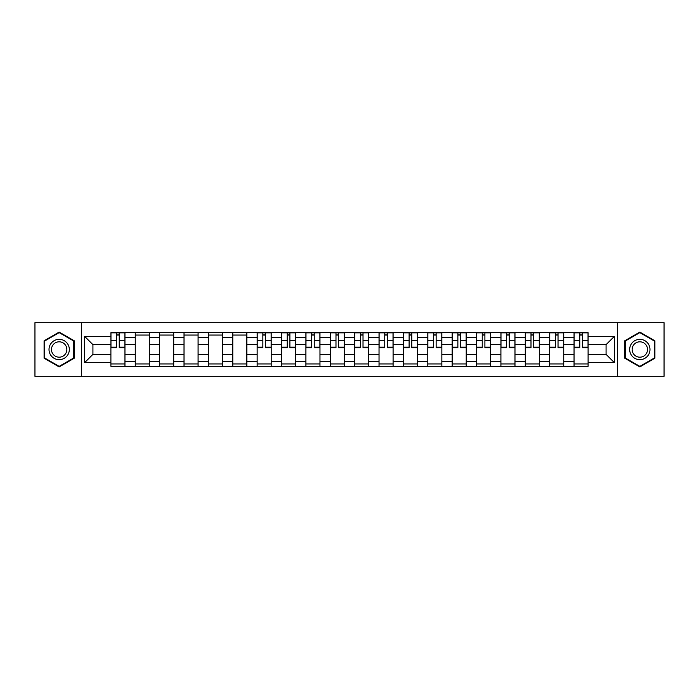 <?xml version="1.0" encoding="UTF-8"?>
<svg xmlns="http://www.w3.org/2000/svg" width="699" height="699" viewBox="0 0 699 699"><rect width="100%" height="100%" fill="white"/><g stroke="black" fill="none" stroke-linecap="round" stroke-linejoin="round"><path stroke-width="1.05" d="M617.488 376.298L664.05 376.298L664.05 322.702L34.95 322.702L34.95 376.298L617.488 376.298L617.488 322.702M135.265 366.302L135.265 337.468L124.955 337.468L124.955 366.302M124.955 337.468L124.955 332.698M135.265 337.468L135.265 332.698M149.333 332.698L149.333 366.302M159.643 366.302L159.643 332.698M173.71 332.698L173.71 366.302M184.02 366.302L184.02 332.698M198.088 332.698L198.088 366.302M208.398 366.302L208.398 332.698M222.465 332.698L222.465 366.302M232.776 366.302L232.776 332.698M246.834 332.698L246.834 366.302M257.153 366.302L257.153 332.698M271.212 332.698L271.212 366.302M281.531 366.302L281.531 332.698M295.59 332.698L295.59 366.302M305.9 366.302L305.9 332.698M319.967 332.698L319.967 366.302M330.278 366.302L330.278 332.698M344.345 332.698L344.345 366.302M354.655 366.302L354.655 332.698M368.723 332.698L368.723 366.302M379.033 366.302L379.033 332.698M393.1 332.698L393.1 366.302M403.41 366.302L403.41 332.698M417.469 332.698L417.469 366.302M427.788 366.302L427.788 332.698M441.847 332.698L441.847 366.302M452.166 366.302L452.166 332.698M466.224 332.698L466.224 366.302M476.535 366.302L476.535 332.698M490.602 332.698L490.602 366.302M500.912 366.302L500.912 332.698M514.98 332.698L514.98 366.302M525.29 366.302L525.29 332.698M539.357 332.698L539.357 366.302M549.667 366.302L549.667 332.698M563.735 332.698L563.735 366.302M574.045 366.302L574.045 332.698M574.045 354.341L563.735 354.341M549.667 354.341L539.357 354.341M525.29 354.341L514.98 354.341M500.912 354.341L490.602 354.341M476.535 354.341L466.224 354.341M452.166 354.341L441.847 354.341M427.788 354.341L417.469 354.341M403.41 354.341L393.1 354.341M379.033 354.341L368.723 354.341M354.655 354.341L344.345 354.341M330.278 354.341L319.967 354.341M305.9 354.341L295.59 354.341M281.531 354.341L271.212 354.341M257.153 354.341L246.834 354.341M232.776 354.341L222.465 354.341M208.398 354.341L198.088 354.341M184.02 354.341L173.71 354.341M159.643 354.341L149.333 354.341M135.265 354.341L124.955 354.341M574.045 344.659L563.735 344.659M549.667 344.659L539.357 344.659M525.29 344.659L514.98 344.659M500.912 344.659L490.602 344.659M476.535 344.659L466.224 344.659M452.166 344.659L441.847 344.659M427.788 344.659L417.469 344.659M403.41 344.659L393.1 344.659M379.033 344.659L368.723 344.659M354.655 344.659L344.345 344.659M330.278 344.659L319.967 344.659M305.9 344.659L295.59 344.659M281.531 344.659L271.212 344.659M257.153 344.659L246.834 344.659M232.776 344.659L222.465 344.659M208.398 344.659L198.088 344.659M184.02 344.659L173.71 344.659M159.643 344.659L149.333 344.659M135.265 344.659L124.955 344.659M92.923 354.341L110.896 354.341L110.896 344.659L92.923 344.659L92.923 354.341L84.64 362.624L84.64 336.376L110.896 336.376L110.896 344.659M588.104 344.659L588.104 354.341L606.077 354.341L606.077 344.659L588.104 344.659L588.104 332.698L110.896 332.698L110.896 336.376M588.104 336.376L614.36 336.376L614.36 362.624L588.104 362.624L588.104 354.341M110.896 354.341L110.896 366.302L588.104 366.302L588.104 362.624M110.896 362.624L84.64 362.624M81.512 376.298L81.512 322.702M74.251 340.797L59.17 332.086L44.089 340.797L44.089 358.203L59.17 366.914L74.251 358.203L74.251 340.797M654.911 340.797L639.83 332.086L624.749 340.797L624.749 358.203L639.83 366.914L654.911 358.203L654.911 340.797M124.955 363.952L110.896 363.952M116.593 335.048L119.249 335.048M149.333 363.952L135.265 363.952M135.265 335.048L149.333 335.048M173.71 363.952L159.643 363.952M159.643 335.048L173.71 335.048M198.088 363.952L184.02 363.952M184.02 335.048L198.088 335.048M222.465 363.952L208.398 363.952M208.398 335.048L222.465 335.048M246.834 363.952L232.776 363.952M232.776 335.048L246.834 335.048M271.212 363.952L257.153 363.952M262.85 335.048L265.506 335.048M295.59 363.952L281.531 363.952M287.228 335.048L289.884 335.048M319.967 363.952L305.9 363.952M311.605 335.048L314.262 335.048M344.345 363.952L330.278 363.952M335.983 335.048L338.639 335.048M368.723 363.952L354.655 363.952M360.361 335.048L363.017 335.048M393.1 363.952L379.033 363.952M384.738 335.048L387.395 335.048M417.469 363.952L403.41 363.952M409.116 335.048L411.772 335.048M441.847 363.952L427.788 363.952M433.494 335.048L436.15 335.048M466.224 363.952L452.166 363.952M457.862 335.048L460.519 335.048M490.602 363.952L476.535 363.952M482.24 335.048L484.896 335.048M514.98 363.952L500.912 363.952M506.618 335.048L509.274 335.048M539.357 363.952L525.29 363.952M530.995 335.048L533.652 335.048M563.735 363.952L549.667 363.952M555.373 335.048L558.029 335.048M588.104 363.952L574.045 363.952M579.751 335.048L582.407 335.048M84.64 336.376L92.923 344.659M606.077 354.341L614.36 362.624M606.077 344.659L614.36 336.376M119.249 347.7L119.249 332.855L124.876 332.855L124.876 347.7L119.249 347.7M116.593 334.891L119.249 334.891M116.593 332.855L110.966 332.855L110.966 347.7L116.593 347.7L116.593 332.855L119.249 332.855M50.372 354.576A10.153 10.153 0 0 0 64.247 358.299A10.153 10.153 0 0 0 67.969 344.424A10.153 10.153 0 0 0 54.094 340.701A10.153 10.153 0 0 0 50.372 354.576M52.512 353.344A7.689 7.689 0 0 0 63.015 356.158A7.689 7.689 0 0 0 65.828 345.656A7.689 7.689 0 0 0 55.326 342.842A7.689 7.689 0 0 0 52.512 353.344M59.17 332.628L73.779 341.068L73.779 357.932L59.17 366.372L44.561 357.932L44.561 341.068L59.17 332.628M631.031 354.576A10.153 10.153 0 0 0 644.906 358.299A10.153 10.153 0 0 0 648.628 344.424A10.153 10.153 0 0 0 634.753 340.701A10.153 10.153 0 0 0 631.031 354.576M633.172 353.344A7.689 7.689 0 0 0 643.674 356.158A7.689 7.689 0 0 0 646.488 345.656A7.689 7.689 0 0 0 635.985 342.842A7.689 7.689 0 0 0 633.172 353.344M639.83 332.628L654.439 341.068L654.439 357.932L639.83 366.372L625.221 357.932L625.221 341.068L639.83 332.628M265.506 347.7L265.506 332.855L271.133 332.855L271.133 347.7L265.506 347.7M262.85 334.891L265.506 334.891M262.85 332.855L257.232 332.855L257.232 347.7L262.85 347.7L262.85 332.855L265.506 332.855M289.884 347.7L289.884 332.855L295.511 332.855L295.511 347.7L289.884 347.7M287.228 334.891L289.884 334.891M287.228 332.855L281.61 332.855L281.61 347.7L287.228 347.7L287.228 332.855L289.884 332.855M314.262 347.7L314.262 332.855L319.889 332.855L319.889 347.7L314.262 347.7M311.605 334.891L314.262 334.891M311.605 332.855L305.979 332.855L305.979 347.7L311.605 347.7L311.605 332.855L314.262 332.855M338.639 347.7L338.639 332.855L344.266 332.855L344.266 347.7L338.639 347.7M335.983 334.891L338.639 334.891M335.983 332.855L330.356 332.855L330.356 347.7L335.983 347.7L335.983 332.855L338.639 332.855M363.017 347.7L363.017 332.855L368.644 332.855L368.644 347.7L363.017 347.7M360.361 334.891L363.017 334.891M360.361 332.855L354.734 332.855L354.734 347.7L360.361 347.7L360.361 332.855L363.017 332.855M387.395 347.7L387.395 332.855L393.021 332.855L393.021 347.7L387.395 347.7M384.738 334.891L387.395 334.891M384.738 332.855L379.111 332.855L379.111 347.7L384.738 347.7L384.738 332.855L387.395 332.855M411.772 347.7L411.772 332.855L417.39 332.855L417.39 347.7L411.772 347.7M409.116 334.891L411.772 334.891M409.116 332.855L403.489 332.855L403.489 347.7L409.116 347.7L409.116 332.855L411.772 332.855M436.15 347.7L436.15 332.855L441.768 332.855L441.768 347.7L436.15 347.7M433.494 334.891L436.15 334.891M433.494 332.855L427.867 332.855L427.867 347.7L433.494 347.7L433.494 332.855L436.15 332.855M460.519 347.7L460.519 332.855L466.146 332.855L466.146 347.7L460.519 347.7M457.862 334.891L460.519 334.891M457.862 332.855L452.244 332.855L452.244 347.7L457.862 347.7L457.862 332.855L460.519 332.855M484.896 347.7L484.896 332.855L490.523 332.855L490.523 347.7L484.896 347.7M482.24 334.891L484.896 334.891M482.24 332.855L476.613 332.855L476.613 347.7L482.24 347.7L482.24 332.855L484.896 332.855M509.274 347.7L509.274 332.855L514.901 332.855L514.901 347.7L509.274 347.7M506.618 334.891L509.274 334.891M506.618 332.855L500.991 332.855L500.991 347.7L506.618 347.7L506.618 332.855L509.274 332.855M533.652 347.7L533.652 332.855L539.279 332.855L539.279 347.7L533.652 347.7M530.995 334.891L533.652 334.891M530.995 332.855L525.368 332.855L525.368 347.7L530.995 347.7L530.995 332.855L533.652 332.855M558.029 347.7L558.029 332.855L563.656 332.855L563.656 347.7L558.029 347.7M555.373 334.891L558.029 334.891M555.373 332.855L549.746 332.855L549.746 347.7L555.373 347.7L555.373 332.855L558.029 332.855M582.407 347.7L582.407 332.855L588.034 332.855L588.034 347.7L582.407 347.7M579.751 334.891L582.407 334.891M579.751 332.855L574.124 332.855L574.124 347.7L579.751 347.7L579.751 332.855L582.407 332.855M549.667 337.468L539.357 337.468M525.29 337.468L514.98 337.468M500.912 337.468L490.602 337.468M476.535 337.468L466.224 337.468M452.166 337.468L441.847 337.468M427.788 337.468L417.469 337.468M403.41 337.468L393.1 337.468M379.033 337.468L368.723 337.468M354.655 337.468L344.345 337.468M330.278 337.468L319.967 337.468M305.9 337.468L295.59 337.468M281.531 337.468L271.212 337.468M257.153 337.468L246.834 337.468M232.776 337.468L222.465 337.468M208.398 337.468L198.088 337.468M184.02 337.468L173.71 337.468M159.643 337.468L149.333 337.468M574.045 337.468L563.735 337.468M549.667 361.532L539.357 361.532M525.29 361.532L514.98 361.532M500.912 361.532L490.602 361.532M476.535 361.532L466.224 361.532M452.166 361.532L441.847 361.532M427.788 361.532L417.469 361.532M403.41 361.532L393.1 361.532M379.033 361.532L368.723 361.532M354.655 361.532L344.345 361.532M330.278 361.532L319.967 361.532M305.9 361.532L295.59 361.532M281.531 361.532L271.212 361.532M257.153 361.532L246.834 361.532M232.776 361.532L222.465 361.532M208.398 361.532L198.088 361.532M184.02 361.532L173.71 361.532M159.643 361.532L149.333 361.532M135.265 361.532L124.955 361.532M574.045 361.532L563.735 361.532M119.249 347.167L124.876 347.167M119.249 340.448L124.876 340.448M110.966 347.167L116.593 347.167M110.966 340.448L116.593 340.448M265.506 347.167L271.133 347.167M265.506 340.448L271.133 340.448M257.232 347.167L262.85 347.167M257.232 340.448L262.85 340.448M289.884 347.167L295.511 347.167M289.884 340.448L295.511 340.448M281.61 347.167L287.228 347.167M281.61 340.448L287.228 340.448M314.262 347.167L319.889 347.167M314.262 340.448L319.889 340.448M305.979 347.167L311.605 347.167M305.979 340.448L311.605 340.448M338.639 347.167L344.266 347.167M338.639 340.448L344.266 340.448M330.356 347.167L335.983 347.167M330.356 340.448L335.983 340.448M363.017 347.167L368.644 347.167M363.017 340.448L368.644 340.448M354.734 347.167L360.361 347.167M354.734 340.448L360.361 340.448M387.395 347.167L393.021 347.167M387.395 340.448L393.021 340.448M379.111 347.167L384.738 347.167M379.111 340.448L384.738 340.448M411.772 347.167L417.39 347.167M411.772 340.448L417.39 340.448M403.489 347.167L409.116 347.167M403.489 340.448L409.116 340.448M436.15 347.167L441.768 347.167M436.15 340.448L441.768 340.448M427.867 347.167L433.494 347.167M427.867 340.448L433.494 340.448M460.519 347.167L466.146 347.167M460.519 340.448L466.146 340.448M452.244 347.167L457.862 347.167M452.244 340.448L457.862 340.448M484.896 347.167L490.523 347.167M484.896 340.448L490.523 340.448M476.613 347.167L482.24 347.167M476.613 340.448L482.24 340.448M509.274 347.167L514.901 347.167M509.274 340.448L514.901 340.448M500.991 347.167L506.618 347.167M500.991 340.448L506.618 340.448M533.652 347.167L539.279 347.167M533.652 340.448L539.279 340.448M525.368 347.167L530.995 347.167M525.368 340.448L530.995 340.448M558.029 347.167L563.656 347.167M558.029 340.448L563.656 340.448M549.746 347.167L555.373 347.167M549.746 340.448L555.373 340.448M582.407 347.167L588.034 347.167M582.407 340.448L588.034 340.448M574.124 347.167L579.751 347.167M574.124 340.448L579.751 340.448"/></g></svg>

